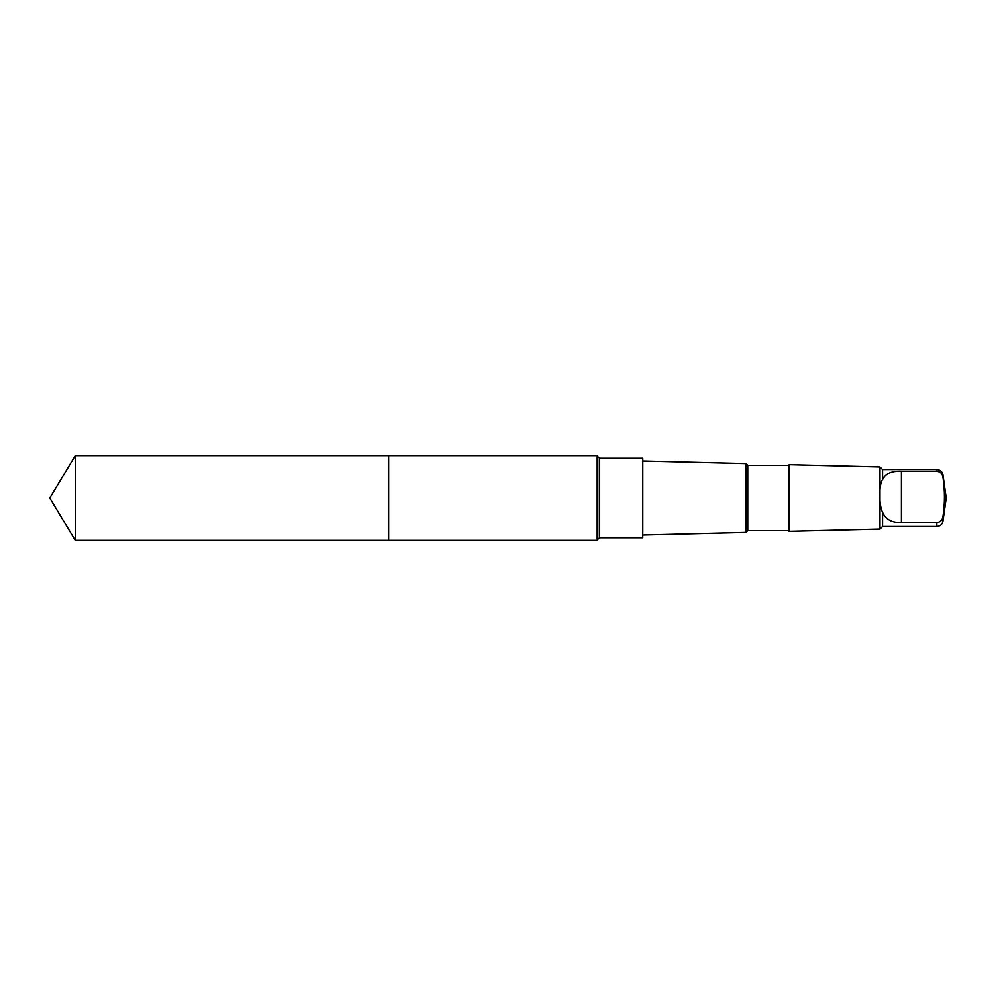 <?xml version="1.0" encoding="UTF-8"?>
<svg xmlns="http://www.w3.org/2000/svg" width="996" height="996" viewBox="0 0 996 996"><rect width="100%" height="100%" fill="white"/><g stroke="black" fill="none" stroke-linecap="round" stroke-linejoin="round"><path stroke-width="1.49" d="M388.639 540.355L388.639 455.645L75.248 455.645L75.248 540.355L388.639 540.355L388.639 455.645L597.189 455.645L597.189 540.355L75.248 540.355L49.8 498L75.248 540.355M882.568 512.317C885.618 519.414 891.906 522.825 901.405 522.551L936.838 522.551C940.361 522.128 942.403 520.124 942.938 516.551C944.918 503.49 944.918 490.381 942.938 477.233C942.403 473.673 940.373 471.668 936.838 471.233L936.838 469.502L882.568 469.502L882.568 479.462C878.808 484.791 878.808 505.047 882.568 512.317L882.568 526.498L879.966 529.088L789.093 531.366L789.093 464.634L788.384 465.344L788.384 530.656L747.772 530.656L745.979 532.449L642.793 535.039M936.838 471.233L901.405 471.233C891.906 470.747 885.631 473.498 882.568 479.462M599.654 458.222L642.793 458.222L642.793 537.778L599.654 537.778M788.384 465.344L747.772 465.344L745.979 463.551L745.979 532.449M747.772 465.344L747.772 530.656M882.568 469.502L879.966 466.912L879.966 529.088M599.654 489.459L599.654 457.936L597.812 456.728L597.812 539.272L599.654 538.064L599.654 489.459M936.838 469.502C940.187 469.763 942.216 471.531 942.938 474.806L942.938 477.233M936.838 522.551L936.838 526.498L882.568 526.498M942.938 516.551L942.938 521.194C942.216 524.469 940.187 526.237 936.838 526.498M901.405 522.551L901.405 471.233M49.8 498L75.248 455.645M745.979 463.551L642.793 460.961M788.384 530.656L789.093 531.366M879.966 466.912L789.093 464.634M942.938 521.194L946.2 498L942.938 474.806M597.812 456.728L597.189 455.645M597.812 539.272L597.189 540.355"/></g></svg>
